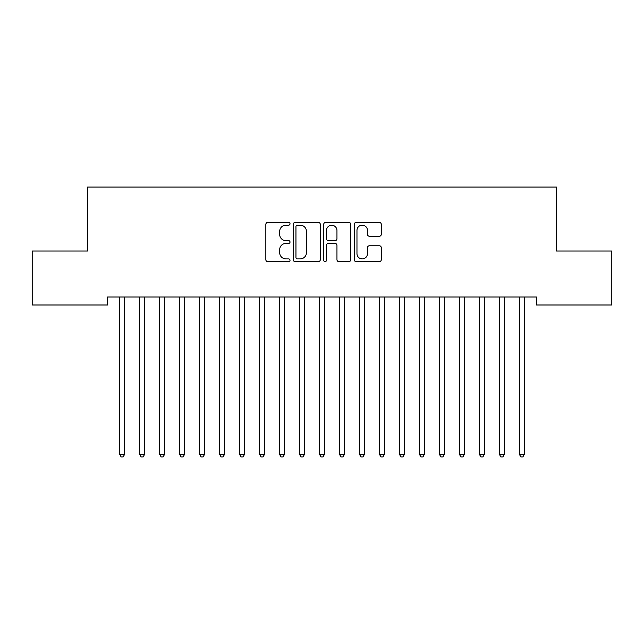 <?xml version="1.0" encoding="UTF-8"?>
<svg xmlns="http://www.w3.org/2000/svg" width="644" height="644" viewBox="0 0 644 644"><rect width="100%" height="100%" fill="white"/><g stroke="black" fill="none" stroke-linecap="round" stroke-linejoin="round"><path stroke-width="0.97" d="M290.025 223.79A1.377 1.377 0 0 0 288.649 222.413L267.807 222.413A1.964 1.964 0 0 0 265.843 224.378L265.843 259.693A1.964 1.964 0 0 0 267.807 261.649L288.649 261.649A1.377 1.377 0 0 0 290.025 260.281A1.377 1.377 0 0 0 288.649 258.904L285.952 258.904A6.279 6.279 0 0 1 279.673 252.625L279.673 249.687A6.279 6.279 0 0 1 285.952 243.408L288.649 243.408A1.377 1.377 0 0 0 290.025 242.031A1.377 1.377 0 0 0 288.649 240.663L285.952 240.663A6.279 6.279 0 0 1 279.673 234.384L279.673 231.446A6.279 6.279 0 0 1 285.952 225.167L288.649 225.167A1.377 1.377 0 0 0 290.025 223.79M379.332 236.251A1.964 1.964 0 0 0 381.296 234.287L381.296 224.378A1.964 1.964 0 0 0 379.332 222.413L356.18 222.413A1.964 1.964 0 0 0 354.224 224.378L354.224 259.693A1.964 1.964 0 0 0 356.18 261.649L379.332 261.649A1.964 1.964 0 0 0 381.296 259.693L381.296 247.723A1.964 1.964 0 0 0 379.332 245.767L369.423 245.767A1.964 1.964 0 0 0 367.466 247.723L367.466 253.656A5.249 5.249 0 0 1 362.218 258.904A5.249 5.249 0 0 1 356.969 253.656L356.969 230.415A5.249 5.249 0 0 1 362.218 225.167A5.249 5.249 0 0 1 367.466 230.415L367.466 234.287A1.964 1.964 0 0 0 369.423 236.251L379.332 236.251M536.452 296.997L107.548 296.997L107.548 304.99L32.2 304.99L32.2 251.031L87.56 251.031L87.56 187.074L556.44 187.074L556.44 251.031L611.8 251.031L611.8 304.99L536.452 304.99L536.452 296.997M320.285 224.378A1.964 1.964 0 0 0 318.321 222.413L295.169 222.413A1.964 1.964 0 0 0 293.213 224.378L293.213 259.693A1.964 1.964 0 0 0 295.169 261.649L318.321 261.649A1.964 1.964 0 0 0 320.285 259.693L320.285 224.378M325.679 222.413L348.831 222.413A1.964 1.964 0 0 1 350.787 224.378L350.787 259.693A1.964 1.964 0 0 1 348.831 261.649L338.921 261.649A1.964 1.964 0 0 1 336.957 259.693L336.957 245.372A1.964 1.964 0 0 0 335.001 243.408L328.424 243.408A1.964 1.964 0 0 0 326.46 245.372L326.46 260.281A1.377 1.377 0 0 1 325.091 261.649A1.377 1.377 0 0 1 323.715 260.281L323.715 224.378A1.964 1.964 0 0 1 325.679 222.413M297.327 225.167A1.377 1.377 0 0 0 295.958 226.535L295.958 257.536A1.377 1.377 0 0 0 297.327 258.904L300.176 258.904A6.279 6.279 0 0 0 306.455 252.625L306.455 231.446A6.279 6.279 0 0 0 300.176 225.167L297.327 225.167M336.957 230.512A5.249 5.249 0 0 0 331.708 225.263A5.249 5.249 0 0 0 326.46 230.512L326.46 238.699A1.964 1.964 0 0 0 328.424 240.663L335.001 240.663A1.964 1.964 0 0 0 336.957 238.699L336.957 230.512M119.373 296.997L119.494 297.287A1.996 1.996 -179.6 0 1 119.639 298.035L119.639 454.326L124.638 454.326L124.638 298.035A1.996 1.996 -179.6 0 1 124.783 297.287L124.896 296.997M124.638 454.326L123.141 456.926L121.136 456.926L119.639 454.326M139.362 296.997L139.482 297.287A1.996 1.996 -179.6 0 1 139.627 298.035L139.627 454.326L144.626 454.326L144.626 298.035A1.996 1.996 -179.6 0 1 144.763 297.287L144.884 296.997M144.626 454.326L143.121 456.926L141.125 456.926L139.627 454.326M159.35 296.997L159.471 297.287A1.996 1.996 -179.6 0 1 159.615 298.035L159.615 454.326L164.606 454.326L164.606 298.035A1.996 1.996 -179.6 0 1 164.751 297.287L164.872 296.997M164.606 454.326L163.109 456.926L161.113 456.926L159.615 454.326M179.338 296.997L179.451 297.287A1.996 1.996 -179.6 0 1 179.596 298.035L179.596 454.326L184.595 454.326L184.595 298.035A1.996 1.996 -179.6 0 1 184.739 297.287L184.86 296.997M184.595 454.326L183.097 456.926L181.101 456.926L179.596 454.326M199.318 296.997L199.439 297.287A1.996 1.996 -179.6 0 1 199.584 298.035L199.584 454.326L204.583 454.326L204.583 298.035A1.996 1.996 -179.6 0 1 204.728 297.287L204.84 296.997M204.583 454.326L203.085 456.926L201.081 456.926L199.584 454.326M219.306 296.997L219.427 297.287A1.996 1.996 -179.6 0 1 219.572 298.035L219.572 454.326L224.571 454.326L224.571 298.035A1.996 1.996 -179.6 0 1 224.716 297.287L224.828 296.997M224.571 454.326L223.066 456.926L221.069 456.926L219.572 454.326M239.294 296.997L239.415 297.287A1.996 1.996 -179.6 0 1 239.56 298.035L239.56 454.326L244.551 454.326L244.551 298.035A1.996 1.996 -179.6 0 1 244.696 297.287L244.817 296.997M244.551 454.326L243.054 456.926L241.057 456.926L239.56 454.326M259.282 296.997L259.395 297.287A1.996 1.996 -179.6 0 1 259.54 298.035L259.54 454.326L264.539 454.326L264.539 298.035A1.996 1.996 -179.6 0 1 264.684 297.287L264.805 296.997M264.539 454.326L263.042 456.926L261.045 456.926L259.54 454.326M279.271 296.997L279.383 297.287A1.996 1.996 -179.6 0 1 279.528 298.035L279.528 454.326L284.527 454.326L284.527 298.035A1.996 1.996 -179.6 0 1 284.672 297.287L284.785 296.997M284.527 454.326L283.03 456.926L281.026 456.926L279.528 454.326M299.251 296.997L299.371 297.287A1.996 1.996 -179.6 0 1 299.516 298.035L299.516 454.326L304.515 454.326L304.515 298.035A1.996 1.996 -179.6 0 1 304.66 297.287L304.773 296.997M304.515 454.326L303.01 456.926L301.014 456.926L299.516 454.326M319.239 296.997L319.36 297.287A1.996 1.996 -179.6 0 1 319.505 298.035L319.505 454.326L324.496 454.326L324.496 298.035A1.996 1.996 -179.6 0 1 324.64 297.287L324.761 296.997M324.496 454.326L322.998 456.926L321.002 456.926L319.505 454.326M339.227 296.997L339.34 297.287A1.996 1.996 -179.6 0 1 339.485 298.035L339.485 454.326L344.484 454.326L344.484 298.035A1.996 1.996 -179.6 0 1 344.629 297.287L344.749 296.997M344.484 454.326L342.986 456.926L340.99 456.926L339.485 454.326M359.215 296.997L359.328 297.287A1.996 1.996 -179.6 0 1 359.473 298.035L359.473 454.326L364.472 454.326L364.472 298.035A1.996 1.996 -179.6 0 1 364.617 297.287L364.729 296.997M364.472 454.326L362.974 456.926L360.97 456.926L359.473 454.326M379.195 296.997L379.316 297.287A1.996 1.996 -179.6 0 1 379.461 298.035L379.461 454.326L384.46 454.326L384.46 298.035A1.996 1.996 -179.6 0 1 384.605 297.287L384.718 296.997M384.46 454.326L382.955 456.926L380.958 456.926L379.461 454.326M399.183 296.997L399.304 297.287A1.996 1.996 -179.6 0 1 399.449 298.035L399.449 454.326L404.44 454.326L404.44 298.035A1.996 1.996 -179.6 0 1 404.585 297.287L404.706 296.997M404.44 454.326L402.943 456.926L400.946 456.926L399.449 454.326M419.172 296.997L419.284 297.287A1.996 1.996 -179.6 0 1 419.429 298.035L419.429 454.326L424.428 454.326L424.428 298.035A1.996 1.996 -179.6 0 1 424.573 297.287L424.694 296.997M424.428 454.326L422.931 456.926L420.935 456.926L419.429 454.326M439.16 296.997L439.272 297.287A1.996 1.996 -179.6 0 1 439.417 298.035L439.417 454.326L444.416 454.326L444.416 298.035A1.996 1.996 -179.6 0 1 444.561 297.287L444.682 296.997M444.416 454.326L442.919 456.926L440.915 456.926L439.417 454.326M459.14 296.997L459.261 297.287A1.996 1.996 -179.6 0 1 459.405 298.035L459.405 454.326L464.404 454.326L464.404 298.035A1.996 1.996 -179.6 0 1 464.549 297.287L464.662 296.997M464.404 454.326L462.899 456.926L460.903 456.926L459.405 454.326M479.128 296.997L479.249 297.287A1.996 1.996 -179.6 0 1 479.394 298.035L479.394 454.326L484.385 454.326L484.385 298.035A1.996 1.996 -179.6 0 1 484.529 297.287L484.65 296.997M484.385 454.326L482.887 456.926L480.891 456.926L479.394 454.326M499.116 296.997L499.237 297.287A1.996 1.996 -179.6 0 1 499.374 298.035L499.374 454.326L504.373 454.326L504.373 298.035A1.996 1.996 -179.6 0 1 504.518 297.287L504.638 296.997M504.373 454.326L502.875 456.926L500.879 456.926L499.374 454.326M519.104 296.997L519.217 297.287A1.996 1.996 -179.6 0 1 519.362 298.035L519.362 454.326L524.361 454.326L524.361 298.035A1.996 1.996 -179.6 0 1 524.506 297.287L524.627 296.997M524.361 454.326L522.864 456.926L520.859 456.926L519.362 454.326"/></g></svg>
